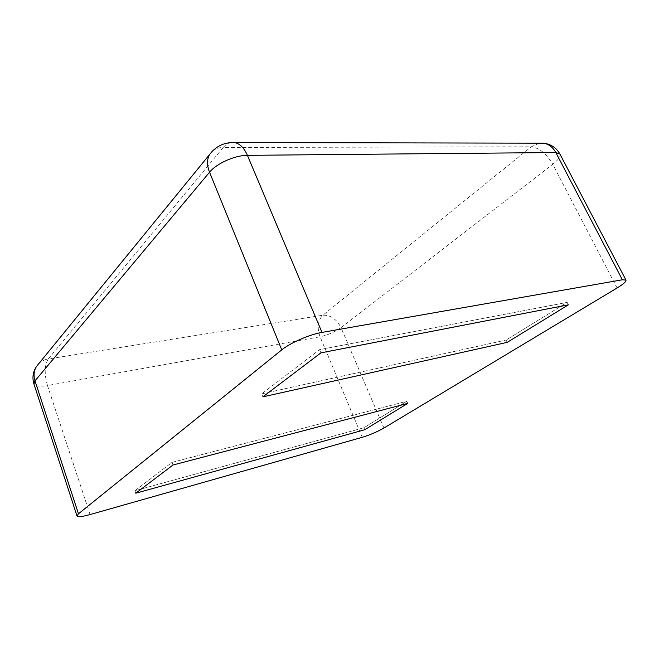 <?xml version="1.0" encoding="UTF-8"?>
<svg xmlns="http://www.w3.org/2000/svg" width="659" height="659" viewBox="0 0 659 659"><rect width="100%" height="100%" fill="white"/><g stroke="black" fill="none" stroke-linecap="round" stroke-linejoin="round"><path stroke-width="0.49" stroke-dasharray="3.29 2.47" d="M568.371 304.829L567.144 302.382L319.574 349.632L261.681 393.868L262.867 396.866L261.681 393.868L506.087 340.044L261.681 393.868L319.574 349.632L320.917 352.862L319.574 349.632L567.144 302.382L506.087 340.044L507.191 342.359L506.087 340.044L567.144 302.382L568.371 304.829M407.74 403.374L406.817 401.273L172.048 462.354L134.93 490.716L135.795 493.212L134.93 490.716L363.933 427.732L134.93 490.716L172.048 462.354L172.996 465.007L172.048 462.354L406.817 401.273L363.933 427.732L364.781 429.734L363.933 427.732L406.817 401.273L407.74 403.374M617.079 287.983L552.753 164.289C558.387 159.832 560.768 156.422 559.903 154.041M539.441 143.168L531.228 146.8L223.22 147.484L48.288 358.957L322.877 315.224L531.228 146.8C539.35 147.838 546.525 153.671 552.753 164.289L341.016 327.663C336.601 319.071 330.554 314.928 322.877 315.224C317.844 320.463 316.905 327.638 320.052 336.765C327.836 335.069 334.83 332.029 341.016 327.663L383.942 428.021M230.798 142.558C227.989 143.151 225.469 144.791 223.22 147.484C218.895 147.517 215.32 148.703 212.478 151.043M362.269 437.296L320.052 336.765L47.464 385.548C44.194 373.991 44.466 365.127 48.288 358.957C44.655 359.559 41.566 361.033 39.021 363.381M90.077 514.564L47.464 385.548C39.655 386.841 35.141 386.314 33.922 383.966"/><path stroke-width="0.99" d="M76.988 515.923C77.869 517.183 82.235 516.722 90.077 514.564L362.269 437.296C370.029 434.907 377.253 431.818 383.942 428.021L617.079 287.983C623.365 284.153 626.33 281.533 625.976 280.108L622.368 279.778L321.979 332.408C309.763 334.401 290.067 342.968 281.755 349.88L78.462 513.798L34.993 380.869L33.922 383.966L76.988 515.923L78.462 513.798M568.371 304.829L320.917 352.862L262.867 396.866L507.191 342.359L262.867 396.866L320.917 352.862L568.371 304.829L507.191 342.359L568.371 304.829M407.74 403.374L172.996 465.007L135.795 493.212L364.781 429.734L135.795 493.212L172.996 465.007L407.74 403.374L364.781 429.734L407.74 403.374M622.368 279.778L555.801 152.526L247.413 155.343C244.159 147.978 239.925 143.711 234.711 142.55L230.798 142.558M321.979 332.408L247.413 155.343C235.032 155.227 216.514 163.49 209.546 172.213C206.885 165.368 206.868 159.511 209.488 154.643L212.478 151.043M625.976 280.108L559.903 154.041L555.801 152.526C552.843 147.155 548.7 144.033 543.387 143.176L539.441 143.168M281.755 349.88L209.546 172.213L34.993 380.869C33.387 375.655 33.864 370.885 36.402 366.585L39.021 363.381M559.903 154.041C556.311 147.674 550.809 144.057 543.387 143.176L234.711 142.55C224.192 142.204 215.79 146.232 209.488 154.643L36.402 366.585C32.909 372.071 32.085 377.862 33.922 383.966"/></g></svg>
